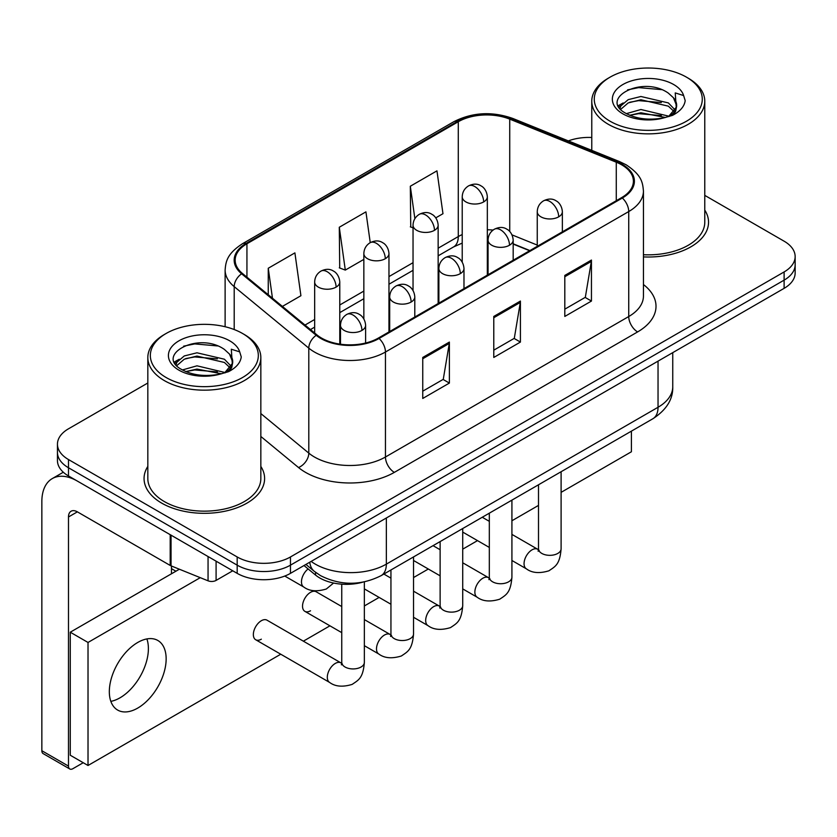 <?xml version="1.0" encoding="UTF-8"?>
<svg xmlns="http://www.w3.org/2000/svg" width="837" height="837" viewBox="0 0 837 837"><rect width="100%" height="100%" fill="white"/><g stroke="black" fill="none" stroke-linecap="round" stroke-linejoin="round"><path stroke-width="1.26" d="M529.633 250.734L513.175 244.08M362.703 582.196A37.665 21.752 180 0 1 315.549 575.061L303.998 565.54M147.825 466.418A60.274 34.798 0 0 0 144.058 478.523A60.274 34.798 0 0 0 161.719 503.131A60.274 34.798 0 0 0 227.392 510.675A60.274 34.798 0 0 0 264.607 478.523A60.274 34.798 0 0 0 260.841 466.418A60.274 34.798 0 0 1 264.607 478.523A60.274 34.798 0 0 1 227.392 510.675A60.274 34.798 0 0 1 161.719 503.131A60.274 34.798 0 0 1 144.058 478.523A60.274 34.798 0 0 1 147.825 466.418M621.64 164.805A40.176 23.195 180 0 1 633.4 181.21A40.176 23.195 180 0 1 621.64 197.616L378.355 338.064A40.176 23.195 180 0 1 317.035 334.967L242.437 273.469A40.176 23.195 180 0 1 235.166 260.161A40.176 23.195 180 0 1 246.936 243.755L458.278 121.742A40.176 23.195 180 0 1 509.733 119.136L616.273 162.211A40.176 23.195 180 0 1 621.64 164.805M622.341 164.397A41.18 23.781 0 0 0 616.848 161.729L510.308 118.666A41.18 23.781 0 0 0 457.567 121.334L246.224 243.347A41.18 23.781 0 0 0 241.611 273.793L316.208 335.302A41.18 23.781 0 0 0 379.067 338.483L622.341 198.024A41.18 23.781 0 0 0 622.341 164.397M147.825 383.001L68.488 428.806A37.665 21.752 0 0 0 57.45 444.185L57.45 460.591A37.665 21.752 0 0 0 68.488 475.96L237.185 573.355L237.185 565.163A37.665 21.752 0 0 0 290.46 565.163L784.112 280.144A37.665 21.752 0 0 0 795.15 264.764A37.665 21.752 0 0 1 784.112 280.144L290.46 565.163A37.665 21.752 0 0 1 237.185 565.163L68.488 467.757L237.185 565.163L237.185 556.961A37.665 21.752 0 0 0 290.46 556.961L784.112 271.941A37.665 21.752 0 0 0 795.15 256.561A37.665 21.752 0 0 0 784.112 241.192L704.775 195.377M57.45 452.388A37.665 21.752 0 0 0 68.488 467.757A37.665 21.752 0 0 1 57.45 452.388M422.748 357.451L422.748 398.454L449.385 383.074L449.385 342.071L422.748 357.451M422.748 391.182L443.265 379.339L449.281 343.432A10.044 5.796 -120 0 0 449.385 342.071M443.087 379.443L449.385 383.074M564.808 275.425L564.808 316.438L591.445 301.058L591.445 260.056L564.808 275.425M564.808 309.167L585.325 297.323L591.341 261.416A10.044 5.796 -120 0 0 591.445 260.056M585.147 297.417L591.445 301.058M493.778 316.438L493.778 357.451L520.415 342.071L520.415 301.058L493.778 316.438M493.778 350.169L514.295 338.326L520.311 302.419A10.044 5.796 -120 0 0 520.415 301.058M514.117 338.43L520.415 342.071M643.444 256.907A60.274 34.798 0 0 0 708.541 222.223A60.274 34.798 0 0 0 704.775 210.108A60.274 34.798 0 0 1 708.541 222.223A60.274 34.798 0 0 1 643.444 256.907M591.769 137.488A37.665 21.752 0 0 0 568.344 140.898M57.45 444.185A37.665 21.752 0 0 0 68.488 459.555L237.185 556.961M435.784 217.85L442.972 213.707L436.956 170.853L410.318 186.232L410.747 226.994M282.393 306.415L300.912 295.723L294.896 252.879L268.258 268.248L268.258 294.76M370.247 242.646L365.926 211.866L339.288 227.245L339.717 268.007M339.288 227.245L345.304 270.089L363.844 259.386M345.304 270.089L339.288 267.84M413.039 227.852L410.318 226.837M410.318 186.232L414.87 218.656M268.258 268.248L272.464 298.223M237.185 573.355A37.665 21.752 0 0 0 290.46 573.355L784.112 288.346A37.665 21.752 0 0 0 795.15 272.967L795.15 256.561M119.984 697.828A40.176 23.195 120 0 0 146.883 638.934A40.176 23.195 120 0 1 119.984 697.828A40.176 23.195 120 0 1 110.84 701.364A40.176 23.195 120 0 0 119.984 697.828M216.092 561.188L216.092 580.407L232.749 570.792M170.204 534.686L77.37 481.087A50.23 29.002 -120 0 0 52.25 478.607A50.23 29.002 -120 0 0 41.85 501.593L41.85 750.726L68.488 766.106L68.488 516.973A12.555 7.251 60 0 1 71.082 511.229A12.555 7.251 60 0 1 77.37 511.846L170.204 565.446L170.204 534.686A6.277 3.62 0 0 0 171.041 535.094M68.488 766.106A6.277 3.62 120 0 0 69.785 768.983L43.147 753.603A6.277 3.62 -60 0 1 41.85 750.726M69.785 768.983A6.277 3.62 120 0 0 72.924 768.669L83.229 762.727M171.48 573.774L171.48 566.032M216.092 580.407A6.277 3.62 180 0 1 208.057 580.815L171.041 565.854A6.277 3.62 180 0 1 170.204 565.446M643.444 254.72A56.508 32.622 0 0 0 704.775 222.223L704.775 101.246A56.508 32.622 0 0 0 688.223 78.176L686.455 77.15A53.997 31.168 0 0 0 610.089 77.15A53.997 31.168 0 0 0 610.089 121.229A53.997 31.168 0 0 0 686.455 121.239A53.997 31.168 0 0 0 686.455 77.15L688.223 78.176M610.089 77.15L608.321 78.176A56.508 32.622 0 0 0 591.769 101.246A56.508 32.622 0 0 0 608.321 124.305A56.508 32.622 0 0 0 669.893 131.378A56.508 32.622 0 0 0 704.775 101.246M676.244 107.293L676.652 105.347A28.385 16.384 0 0 0 673.45 97.772L668.365 93.137C642.199 74.629 598.601 98.787 625.521 113.141C636.507 119.095 649.491 120.612 664.473 117.703L672.446 115.38C680.104 111.447 684.363 106.529 685.2 100.639L683.63 95.554L675.239 92.917L676.233 107.293L669.307 115.652M626.358 113.633L640.922 109.511L668.637 116.134M661.314 115.59L638.694 113.654L629.706 115.276L640.922 112.765L665.488 117.483M619.997 108.371L620.855 105.912L628.2 99.655L640.922 96.496L668.344 102.909L674.936 109.773M620.782 109.302L628.2 102.909L640.922 99.749L668.344 106.163L673.848 111.321M673.45 97.772L676.641 105.734M676.652 106.132L675.689 111.143L673.503 114.826M618.365 105.629L623.178 102.941M627.572 89.862L638.694 87.613L661.596 89.632M618.982 106.854L621.002 105.65M629.665 102.271L638.694 100.628L661.314 102.574M166.155 333.461L164.376 334.486A56.508 32.622 0 0 0 147.825 357.545L147.825 478.523A56.508 32.622 0 0 0 164.376 501.593A56.508 32.622 0 0 0 225.959 508.666A56.508 32.622 0 0 0 260.841 478.523L260.841 357.545A56.508 32.622 0 0 0 244.289 334.486L242.51 333.461A53.997 31.168 0 0 0 166.155 333.461A53.997 31.168 0 0 0 166.155 377.539A53.997 31.168 0 0 0 242.51 377.539A53.997 31.168 0 0 0 242.51 333.461L244.289 334.486M147.825 357.545A56.508 32.622 0 0 0 164.376 380.615A56.508 32.622 0 0 0 225.959 387.688A56.508 32.622 0 0 0 260.841 357.545M232.299 363.603L232.717 361.647A28.385 16.384 0 0 0 229.505 354.082L224.431 349.447C198.264 330.939 154.667 355.097 181.577 369.452C192.573 375.405 205.557 376.922 220.529 374.003L228.501 371.68C236.17 367.746 240.418 362.839 241.265 356.949L239.696 351.864L231.305 349.228L232.288 363.593L225.362 371.963M182.414 369.944L196.988 365.821L224.703 372.434M217.369 371.9L194.749 369.954L185.762 371.586L196.988 369.075L221.543 373.783M176.052 364.67L176.91 362.222L184.266 355.955L196.988 352.795L224.4 359.209L231.002 366.083M176.837 365.612L184.266 359.209L196.988 356.06L224.4 362.463L229.903 367.621M229.505 354.082L232.696 362.044M232.717 362.442L231.755 367.443L229.568 371.136M174.431 361.94L179.233 359.24M183.627 346.173L194.749 343.913L217.662 345.943M175.038 363.153L177.057 361.95M185.73 358.571L194.749 356.939L217.369 358.874M255.683 639.74L329.642 682.448A11.3 6.529 -60 0 1 327.916 673.387A11.3 6.529 -60 0 1 335.292 663.427A11.3 6.529 -60 0 1 335.794 663.155A11.3 6.529 -60 0 1 340.941 662.873L266.982 620.165A11.3 6.529 120 0 0 261.332 620.73A11.3 6.529 120 0 0 253.956 630.69A11.3 6.529 120 0 0 255.683 639.74A11.3 6.529 120 0 0 261.332 639.186M341.747 606.543L316.177 591.769A11.3 6.529 120 0 0 310.527 592.334A11.3 6.529 120 0 0 303.14 602.284A11.3 6.529 120 0 0 304.867 611.345A11.3 6.529 120 0 0 310.527 610.78M137.739 708.081A40.176 23.195 120 0 0 163.989 672.666A40.176 23.195 120 0 0 157.827 640.472A40.176 23.195 120 0 0 137.739 642.46A40.176 23.195 120 0 0 111.488 677.876A40.176 23.195 120 0 0 117.651 710.069A40.176 23.195 120 0 0 137.739 708.081M561.104 492.355L631.401 451.771L631.401 431.149M200.252 577.666L88.021 642.46L88.021 765.489L280.751 654.22M303.36 641.173L329.945 625.814M364.357 605.957L379.13 597.419M413.541 577.551L428.324 569.024M462.725 549.156L477.508 540.618M511.92 520.76L538.505 505.402M179.369 569.223L70.266 632.207L70.266 755.236L88.021 765.489M88.021 642.46L70.266 632.207M315.549 572.33L315.549 575.061M643.444 284.538A62.785 36.242 180 0 1 637.616 331.923L394.342 472.371A12.555 7.251 60 0 1 385.459 457.002L628.733 316.543A50.23 29.002 0 0 0 643.444 296.036L643.444 191.056A50.23 29.002 180 0 1 628.733 211.552A12.555 7.251 -120 0 0 622.341 198.024M394.342 472.371A62.785 36.242 180 0 1 305.547 472.371A62.785 36.242 180 0 1 298.516 467.538L260.841 436.464M316.208 335.302A12.555 8.401 129.5 0 0 308.801 348.14L308.801 453.12A50.23 29.002 0 0 0 314.43 457.002A50.23 29.002 0 0 0 385.459 457.002L385.459 352.011A50.23 29.002 180 0 1 308.801 348.14L234.203 286.631A50.23 29.002 180 0 1 225.122 270.006L225.122 326.733M643.444 191.056C642.638 182.424 641.843 175.247 626.139 164.795L619.537 161.593A12.555 5.88 112 0 0 616.848 161.729M619.537 161.593L513.008 118.53C492.198 111.164 472.466 112.242 453.78 121.731A12.555 7.251 60 0 1 457.567 121.334M246.224 243.347A12.555 7.251 -120 0 0 242.437 243.745C227.204 253.737 225.823 261.249 225.122 270.006M241.611 273.793A12.555 8.401 129.5 0 0 234.203 286.631L234.203 329.527M513.008 118.53A12.555 5.88 112 0 0 510.308 118.666M379.067 338.483A12.555 7.251 60 0 1 385.459 352.011L628.733 211.552L628.733 316.543A12.555 7.251 60 0 0 637.616 331.923M290.46 556.961L290.46 573.355M784.112 271.941L784.112 288.346M68.488 459.555L68.488 475.96M260.841 413.572L308.801 453.12A12.555 8.401 -50.5 0 1 298.516 467.538M246.936 243.755L246.936 277.173M616.273 162.211L616.273 200.713M509.733 119.136L509.733 231.483M537.249 245.084L512.045 234.894M493.077 230.07A40.176 23.195 0 0 0 487.333 229.777M462.223 234.569A40.176 23.195 0 0 0 458.278 236.568L438.149 248.191M458.278 121.742L458.278 236.568A22.599 13.047 60 0 1 453.602 246.915L438.149 255.829M413.039 262.682L388.964 276.587M363.844 291.088L339.77 304.982M314.66 319.483L305.003 325.059M529.905 250.566L514.232 244.237A22.599 10.588 -68 0 1 513.175 243.651M493.778 317.736L520.311 302.419M564.808 276.733L591.341 261.416M422.748 358.749L449.281 343.432M311.155 561.407A50.23 29.002 0 0 0 315.319 564.138A50.23 29.002 0 0 0 386.349 564.138L658.039 407.274A50.23 29.002 0 0 0 672.749 386.767C673.115 399.228 666.482 409.9 652.839 418.772L381.149 575.626A25.11 14.501 60 0 0 386.349 564.138L386.349 517.998M658.039 361.134L658.039 407.274A25.11 14.501 60 0 1 652.839 418.772M309.784 562.202A25.11 16.792 129.5 0 0 314.283 571.326L305.923 564.431M558.687 216.835A12.555 7.251 0 0 0 562.359 211.709C561.815 204.207 556.94 201.131 556.406 201.026C552.765 198.463 548.476 198.4 543.527 200.838A12.555 7.251 60 0 1 549.804 201.455A12.555 7.251 -120 0 1 558.687 216.835A12.555 7.251 0 0 1 540.922 216.835A12.555 7.251 0 0 1 537.249 211.709C537.438 206.948 539.53 203.328 543.527 200.838M511.92 560.487L526.4 568.846A11.3 6.529 -60 0 1 524.663 559.796A11.3 6.529 -60 0 1 532.05 549.836A11.3 6.529 -60 0 1 532.552 549.564A11.3 6.529 -60 0 1 537.699 549.271L511.92 534.393M539.154 550.411L538.139 551.248L538.505 548.81A11.3 6.529 -0 0 0 541.811 553.424A11.3 6.529 -0 0 0 557.275 553.707A11.3 6.529 -0 0 0 561.104 548.81C559.827 564.745 555.224 566.45 548.915 570.803C539.467 573.669 531.966 573.021 526.4 568.846M483.66 201.916A12.555 7.251 0 0 0 487.333 196.789C486.789 189.288 481.913 186.222 481.38 186.107C477.739 183.544 473.449 183.481 468.5 185.919A12.555 7.251 60 0 1 474.778 186.546A12.555 7.251 -120 0 1 483.66 201.916A12.555 7.251 0 0 1 465.906 201.916A12.555 7.251 0 0 1 462.223 196.789C462.411 192.039 464.504 188.409 468.5 185.919M509.492 245.231A12.555 7.251 0 0 0 513.175 240.114C512.631 232.602 507.745 229.537 507.212 229.422C503.581 226.869 499.281 226.806 494.343 229.233A12.555 7.251 60 0 1 500.62 229.861A12.555 7.251 -120 0 1 509.492 245.231A12.555 7.251 0 0 1 491.737 245.231A12.555 7.251 0 0 1 488.065 240.114C488.253 235.354 490.346 231.723 494.343 229.233M462.725 588.892L477.205 597.252A11.3 6.529 -60 0 1 475.479 588.191A11.3 6.529 -60 0 1 482.855 578.231A11.3 6.529 -60 0 1 483.357 577.959A11.3 6.529 -60 0 1 488.515 577.676L462.725 562.788M489.959 578.817L488.954 579.643L489.321 577.206A11.3 6.529 -0 0 0 492.627 581.82A11.3 6.529 -0 0 0 508.09 582.102A11.3 6.529 -0 0 0 511.92 577.206C510.633 593.14 506.04 594.845 499.731 599.198C490.283 602.065 482.782 601.416 477.205 597.252M460.308 273.636A12.555 7.251 0 0 0 463.98 268.51C463.447 260.998 458.561 257.932 458.027 257.827C454.386 255.264 450.097 255.201 445.148 257.629A12.555 7.251 60 0 1 451.425 258.256A12.555 7.251 -120 0 1 460.308 273.636A12.555 7.251 0 0 1 442.553 273.636A12.555 7.251 0 0 1 438.87 268.51C439.059 263.749 441.151 260.119 445.148 257.629M413.541 617.287L428.021 625.647A11.3 6.529 -60 0 1 426.284 616.587A11.3 6.529 -60 0 1 433.671 606.637A11.3 6.529 -60 0 1 434.173 606.365A11.3 6.529 -60 0 1 439.32 606.072L413.541 591.184M440.775 607.212L439.77 608.049L440.126 605.611A11.3 6.529 -0 0 0 443.443 610.225A11.3 6.529 -0 0 0 458.906 610.497A11.3 6.529 -0 0 0 462.725 605.611C461.449 621.546 456.856 623.251 450.536 627.593C441.089 630.47 433.587 629.822 428.021 625.647M411.124 302.031A12.555 7.251 0 0 0 414.796 296.905C414.252 289.403 409.377 286.327 408.833 286.223C405.202 283.659 400.913 283.597 395.964 286.034A12.555 7.251 60 0 1 402.241 286.652A12.555 7.251 -120 0 1 411.124 302.031A12.555 7.251 0 0 1 393.359 302.031A12.555 7.251 0 0 1 389.686 296.905C389.875 292.144 391.967 288.524 395.964 286.034M364.357 645.683L378.837 654.042A11.3 6.529 -60 0 1 377.1 644.992A11.3 6.529 -60 0 1 384.486 635.032A11.3 6.529 -60 0 1 384.989 634.76A11.3 6.529 -60 0 1 390.136 634.467L364.357 619.589M391.59 635.607L390.576 636.444L390.942 634.007A11.3 6.529 -0 0 0 394.248 638.621A11.3 6.529 -0 0 0 409.712 638.903A11.3 6.529 -0 0 0 413.541 634.007C412.254 649.941 407.661 651.646 401.352 655.999C391.904 658.865 384.403 658.217 378.837 654.042M361.929 330.427A12.555 7.251 0 0 0 365.612 325.311C365.068 317.798 360.182 314.733 359.648 314.618C356.007 312.065 351.718 312.002 346.769 314.43A12.555 7.251 60 0 1 353.047 315.057A12.555 7.251 -120 0 1 361.929 330.427A12.555 7.251 0 0 1 344.174 330.427A12.555 7.251 0 0 1 340.492 325.311C340.68 320.55 342.772 316.92 346.769 314.43M342.396 664.013L341.391 664.84L341.747 662.402A11.3 6.529 -0 0 0 345.064 667.016A11.3 6.529 -0 0 0 360.527 667.298A11.3 6.529 -0 0 0 364.357 662.402C363.07 678.336 358.477 680.042 352.157 684.394C342.72 687.261 335.208 686.612 329.642 682.448M434.466 230.321A12.555 7.251 0 0 0 438.149 225.195C437.605 217.683 432.729 214.617 432.185 214.513C428.554 211.949 424.265 211.887 419.316 214.314A12.555 7.251 60 0 1 425.594 214.942A12.555 7.251 -120 0 1 434.466 230.321A12.555 7.251 0 0 1 416.711 230.321A12.555 7.251 0 0 1 413.039 225.195C413.227 220.434 415.319 216.804 419.316 214.314M385.282 258.717A12.555 7.251 0 0 0 388.964 253.59C388.42 246.088 383.534 243.012 383.001 242.908C379.36 240.345 375.07 240.282 370.121 242.72A12.555 7.251 60 0 1 376.399 243.337A12.555 7.251 -120 0 1 385.282 258.717A12.555 7.251 0 0 1 367.527 258.717A12.555 7.251 0 0 1 363.844 253.59C364.032 248.83 366.125 245.21 370.121 242.72M336.097 287.112A12.555 7.251 0 0 0 339.77 281.985C339.226 274.484 334.35 271.418 333.817 271.303C330.176 268.74 325.886 268.677 320.937 271.115A12.555 7.251 60 0 1 327.215 271.743A12.555 7.251 -120 0 1 336.097 287.112A12.555 7.251 0 0 1 318.332 287.112A12.555 7.251 0 0 1 314.66 281.985C314.848 277.235 316.941 273.605 320.937 271.115M333.597 583.044L326.325 588.997C316.878 591.864 309.376 591.215 303.81 587.051A11.3 6.529 -60 0 1 301.466 581.872A11.3 6.529 -60 0 1 308.121 568.93M68.488 516.973L77.37 511.846M171.041 535.178L171.041 565.854M208.057 580.815L208.057 556.542M683.63 95.554A35.918 20.737 0 0 0 673.67 84.527A35.918 20.737 0 0 0 622.874 84.527A35.918 20.737 0 0 0 622.874 113.853A35.918 20.737 0 0 0 664.473 117.703M668.951 116.563A28.385 16.384 0 0 0 676.61 106.268M239.696 351.864A35.918 20.737 0 0 0 229.736 340.837A35.918 20.737 0 0 0 178.93 340.837A35.918 20.737 0 0 0 178.93 370.163A35.918 20.737 0 0 0 220.529 374.003M225.017 372.873A28.385 16.384 0 0 0 232.676 362.578M453.78 121.731L242.437 243.745M514.232 244.237L513.175 243.818M488.086 239.34L487.333 239.33M462.223 243.096L453.602 246.915M413.039 270.33L388.964 284.235M363.844 298.725L339.77 312.63M314.66 327.131L310.454 329.558M381.149 575.626C360.935 585.785 340.732 585.785 320.519 575.626L314.283 571.326M672.749 386.767L672.749 352.649M538.473 549.679L537.699 549.271M561.104 471.733L561.104 548.81M562.359 231.839L562.359 211.709M489.321 547.44L462.725 532.091M538.505 484.78L538.505 548.81M537.249 246.329L537.249 211.709M489.321 521.346L482.248 517.256M487.333 275.153L487.333 196.789M462.223 262.096L462.223 196.789M489.279 578.085L488.515 577.676M511.92 500.128L511.92 577.206M513.175 260.234L513.175 240.114M440.126 575.835L413.541 560.487M489.321 513.175L489.321 577.206M488.065 274.735L488.065 240.114M440.126 549.742L433.053 545.661M440.095 606.48L439.32 606.072M462.725 528.524L462.725 605.611M463.98 288.629L463.98 268.51M390.942 604.241L364.357 588.892M440.126 541.581L440.126 605.611M438.87 303.13L438.87 268.51M390.942 578.137L383.869 574.056M390.91 634.875L390.136 634.467M413.541 556.929L413.541 634.007M414.796 317.035L414.796 296.905M341.747 632.636L304.867 611.345M390.942 569.976L390.942 634.007M389.686 331.525L389.686 296.905M341.716 663.281L340.941 662.873M364.357 581.882L364.357 662.402M365.612 343.024L365.612 325.311M341.747 584.174L341.747 662.402M340.492 344.216L340.492 325.311M171.48 568.658L175.916 571.211M438.149 303.549L438.149 225.195M413.039 290.491L413.039 225.195M388.964 331.944L388.964 253.59M363.844 318.887L363.844 253.59M339.77 344.112L339.77 281.985M303.81 587.051L284.768 576.055M314.66 333.011L314.66 281.985M52.25 478.607L63.298 472.225M591.769 150.367L591.769 101.246"/></g></svg>
